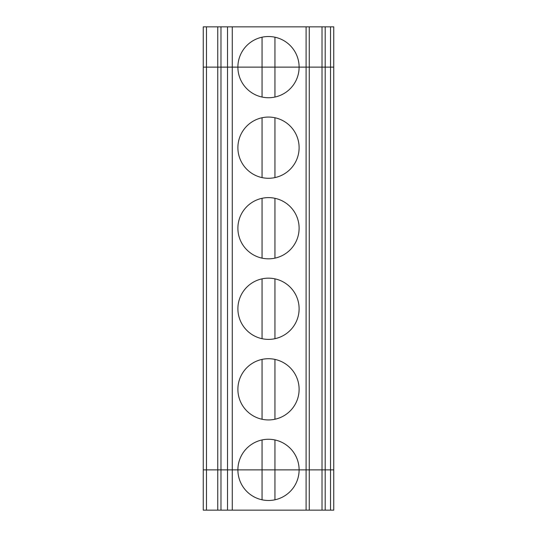 <?xml version="1.0" encoding="UTF-8"?>
<svg xmlns="http://www.w3.org/2000/svg" width="537" height="537" viewBox="0 0 537 537"><rect width="100%" height="100%" fill="white"/><g stroke="black" fill="none" stroke-linecap="round" stroke-linejoin="round"><path stroke-width="0.81" d="M306.097 26.85L322.019 26.85L322.019 67.125L299.109 67.125A30.609 30.609 0 0 0 268.5 36.516A30.609 30.609 0 0 0 237.891 67.125L232.279 67.125L232.279 26.85L306.097 26.85L306.097 67.125L274.944 67.125L274.944 37.201M206.477 26.85L206.477 67.125L203.255 67.125L203.255 469.875L220.976 469.875L220.976 67.125L203.255 67.125L203.255 26.85L217.754 26.85L217.754 67.125L206.477 67.125L206.477 469.875L237.891 469.875A30.609 30.609 0 0 0 268.5 500.484A30.609 30.609 0 0 0 299.109 469.875L330.524 469.875L330.524 67.125L309.265 67.125L309.265 469.875L322.019 469.875L322.019 510.15L220.976 510.15L220.976 469.875L227.52 469.875L227.52 67.125L232.279 67.125L220.976 67.125L220.976 26.85L232.279 26.85M322.019 26.85L333.745 26.85L333.745 67.125L325.187 67.125L325.187 469.875L333.745 469.875L333.745 67.125L330.524 67.125L330.524 26.85M262.056 97.049L262.056 67.125L237.891 67.125A30.609 30.609 0 0 0 268.5 97.734A30.609 30.609 0 0 0 299.109 67.125L262.056 67.125L262.056 37.201M217.754 26.85L220.976 26.85M330.524 510.15L333.745 510.15L333.745 469.875L330.524 469.875L330.524 510.15L322.019 510.15M227.52 510.15L227.52 469.875L274.944 469.875L274.944 499.799M227.52 26.85L227.52 67.125L217.754 67.125L217.754 510.15L203.255 510.15L203.255 469.875L206.477 469.875L206.477 510.15M262.056 439.951L262.056 469.875L299.109 469.875A30.609 30.609 0 0 0 268.5 439.266A30.609 30.609 0 0 0 237.891 469.875L262.056 469.875L262.056 499.799M217.754 510.15L220.976 510.15M274.944 359.401L274.944 419.249M309.265 510.15L309.265 469.875L306.097 469.875L306.097 510.15M309.265 26.85L309.265 67.125L306.097 67.125L306.097 469.875L274.944 469.875L274.944 439.951M325.187 510.15L325.187 469.875L322.019 469.875L322.019 67.125L325.187 67.125L325.187 26.85M274.944 97.049L274.944 67.125L232.279 67.125L232.279 510.15M262.056 117.751L262.056 177.599M274.944 117.751L274.944 177.599M299.109 147.675A30.609 30.609 0 0 0 253.196 121.167A30.609 30.609 0 0 0 253.196 174.183A30.609 30.609 0 0 0 299.109 147.675M299.109 228.225A30.609 30.609 0 0 0 253.196 201.717A30.609 30.609 0 0 0 253.196 254.733A30.609 30.609 0 0 0 299.109 228.225M299.109 308.775A30.609 30.609 0 0 0 253.196 282.267A30.609 30.609 0 0 0 253.196 335.283A30.609 30.609 0 0 0 299.109 308.775M299.109 389.325A30.609 30.609 0 0 0 253.196 362.817A30.609 30.609 0 0 0 253.196 415.833A30.609 30.609 0 0 0 299.109 389.325M262.056 198.301L262.056 258.149M274.944 198.301L274.944 258.149M262.056 278.851L262.056 338.699M274.944 278.851L274.944 338.699M262.056 359.401L262.056 419.249"/></g></svg>
